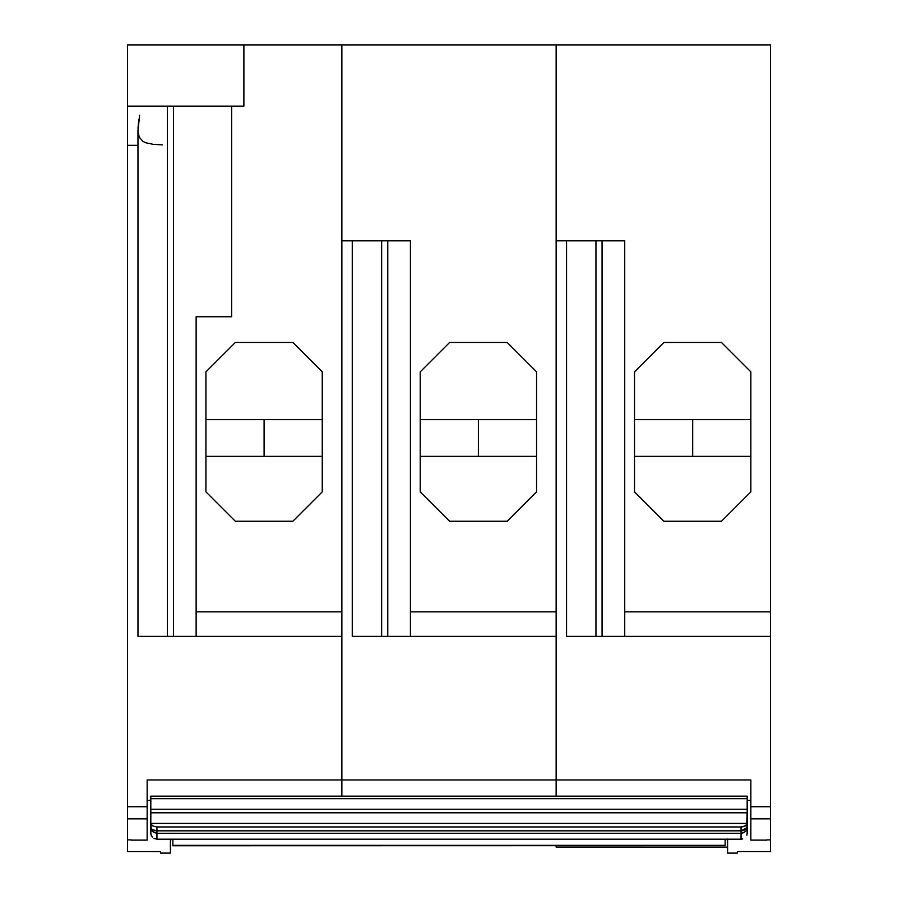 <?xml version="1.0" encoding="UTF-8"?>
<svg xmlns="http://www.w3.org/2000/svg" width="898" height="898" viewBox="0 0 898 898"><rect width="100%" height="100%" fill="white"/><g stroke="black" fill="none" stroke-linecap="round" stroke-linejoin="round"><path stroke-width="1.35" d="M147.149 840.124L131.231 840.124L147.149 840.124L147.149 818.841L147.149 840.124M147.149 818.841L127.561 818.841L147.149 818.841L147.149 779.969L750.851 779.969L750.851 806.741L770.439 806.741L770.439 839.888L766.769 839.888L770.439 839.888L770.439 818.841L750.851 818.841L770.439 818.841L770.439 806.741L750.851 806.741L750.851 840.124L766.769 840.124L750.851 840.124L750.851 779.969L556.143 779.969L556.143 796.167L556.143 611.864L410.431 611.864L410.431 636.356L556.143 636.356L556.143 44.9L770.439 44.9L556.143 44.9L556.143 611.864L410.431 611.864L410.431 636.356L556.143 636.356L556.143 779.969L341.857 779.969L341.857 611.864L196.134 611.864L196.134 636.356L341.857 636.356L341.857 44.9L341.857 240.832L410.431 240.832L410.431 611.864L410.431 240.832L341.857 240.832L341.857 44.9L556.143 44.9L243.886 44.9L243.886 106.132L243.886 44.9L341.857 44.9L341.857 611.864L196.134 611.864L196.134 316.747L231.639 316.747L196.134 316.747L196.134 636.356L341.857 636.356L341.857 796.167L341.857 779.969L147.149 779.969L147.149 806.741L127.561 806.741L127.561 851.562L160.619 851.562L160.619 853.1L170.418 853.1L170.418 839.181L170.418 852.404M322.259 419.613L205.923 419.613L322.259 419.613M322.259 456.352L205.923 456.352L322.259 456.352M264.091 456.352L264.091 419.613L264.091 456.352M173.482 106.132L173.482 636.356L167.354 636.356L167.354 106.132L167.354 636.356L173.482 636.356L173.482 106.132M160.619 853.1L160.619 851.562L127.561 851.562L127.561 839.888L131.231 839.888L127.561 839.888L127.561 145.308L127.561 806.741L147.149 806.741M292.871 521.244L235.321 521.244L205.923 491.857L235.321 521.244L292.871 521.244L322.259 491.857L292.871 521.244M322.259 491.857L322.259 371.851L292.871 342.464L322.259 371.851L322.259 491.857M235.321 342.464L292.871 342.464L235.321 342.464L205.923 371.851L235.321 342.464M205.923 371.851L205.923 491.857L205.923 371.851M196.134 636.356L173.482 636.356L196.134 636.356M231.639 316.747L231.639 106.132L231.639 316.747M127.561 145.106L127.561 44.9L243.886 44.9L127.561 44.9L127.561 106.132L243.886 106.132L127.561 106.132L127.561 145.308L137.966 145.308M139.594 115.292L137.978 131.108L139.212 137.169L142.917 141.401L145.802 142.782L153.356 144.353L162.493 144.881M137.966 636.356L167.354 636.356L137.966 636.356L137.966 130.064M172.865 839.619L170.418 839.619L172.865 839.619M147.149 800.444L150.819 800.444L147.149 800.444M138.763 120.983L139.033 119.131M138 128.38L138.404 123.733M536.555 456.352L420.219 456.352L536.555 456.352M536.555 419.613L420.219 419.613L536.555 419.613M478.387 456.352L478.387 419.613L478.387 456.352M387.768 636.356L381.65 636.356L381.65 240.832L381.65 636.356L387.768 636.356L387.768 240.832L387.768 636.356L410.431 636.356L387.768 636.356M449.617 521.244L420.219 491.857L449.617 521.244L507.168 521.244L449.617 521.244M536.555 491.857L507.168 521.244L536.555 491.857L536.555 371.851L507.168 342.464L536.555 371.851L536.555 491.857M449.617 342.464L507.168 342.464L449.617 342.464L420.219 371.851L449.617 342.464M420.219 371.851L420.219 491.857L420.219 371.851M352.263 636.356L381.65 636.356L352.263 636.356L352.263 240.832M341.857 779.969L341.857 796.167L341.857 779.969M737.381 851.562L770.439 851.562L737.381 851.562L737.381 853.1L737.381 851.562M727.582 839.181L727.582 853.1L737.381 853.1L727.582 853.1L727.582 839.035M750.851 419.613L634.516 419.613L750.851 419.613M750.851 456.352L634.516 456.352L750.851 456.352M692.684 456.352L692.684 419.613L692.684 456.352M770.439 839.888L770.439 851.562M747.181 800.444L750.851 800.444L747.181 800.444M727.582 839.619L725.135 839.619L727.582 839.619M634.516 371.851L634.516 491.857L634.516 371.851L663.903 342.464L721.464 342.464L750.851 371.851L750.851 491.857L750.851 371.851L721.464 342.464L663.903 342.464L634.516 371.851M750.851 491.857L721.464 521.244L663.903 521.244L634.516 491.857L663.903 521.244L721.464 521.244L750.851 491.857M556.143 44.9L556.143 240.832L624.727 240.832L624.727 611.864L770.439 611.864L770.439 44.9L770.439 806.741L770.439 611.864L624.727 611.864L624.727 636.356L770.439 636.356L595.946 636.356L595.946 240.832L595.946 636.356L566.559 636.356L602.064 636.356L602.064 240.832L602.064 636.356L624.727 636.356L624.727 240.832L556.143 240.832L556.143 44.9M556.143 779.969L556.143 796.167L556.143 779.969M150.819 827.473L150.819 833.299L150.819 823.41L151.246 828.697L154.456 830.538L156.948 830.83L156.948 826.946L152.615 825.902L150.819 823.41L150.819 796.167L747.181 796.167L747.181 798.659L150.819 798.659L150.819 796.167L747.181 796.167L747.181 812.802L150.819 812.802L150.819 809.266L747.181 809.266L150.819 809.266L150.819 798.659L747.181 798.659L747.181 823.41L150.819 823.41L150.819 812.802L747.181 812.802L746.709 824.757L743.398 826.676L741.052 826.946L156.948 826.946L152.615 825.902L150.819 823.41L747.181 823.41L745.385 825.902L741.052 826.946L741.052 830.83L156.948 830.83L152.301 829.662L150.819 827.473C150.785 830.605 152.817 832.536 156.948 833.265L156.948 826.946L741.052 826.946L741.052 833.265C745.183 832.536 747.215 830.605 747.181 827.473L741.052 830.83L743.544 830.538L746.754 828.697L747.181 823.41L747.181 833.299L747.181 827.473M153.973 838.44L156.948 839.181L156.948 833.265L152.48 831.436L150.931 828.54M150.819 833.299L151.257 835.466M741.052 830.83L156.948 830.83L156.948 833.265L741.052 833.265L741.052 830.83M745.98 830.919L743.544 832.772L741.052 833.265L741.052 839.181L742.691 838.968L741.052 839.181L741.052 833.265L156.948 833.265L156.948 839.181L741.052 839.181L172.865 839.181L172.865 845.344L725.135 845.344L725.135 839.181L725.135 845.344L172.865 845.748L725.135 845.647M746.844 835.196L747.181 833.299L746.844 835.196M156.948 839.181L172.865 839.181L172.865 845.647M556.143 847.106L556.143 845.748L556.143 847.106L727.582 847.106L556.143 847.106M150.909 834.298L152.301 837.127L150.909 834.298M566.559 636.356L566.559 240.832"/></g></svg>
